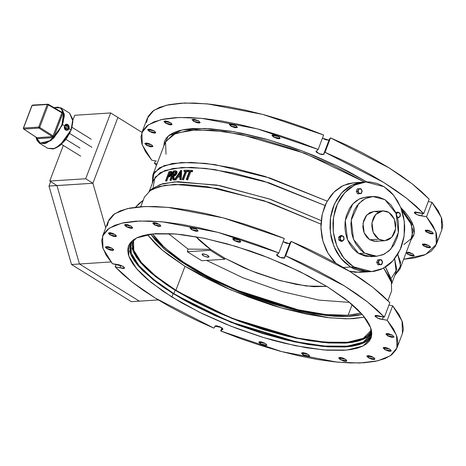 <?xml version="1.0" encoding="UTF-8"?>
<svg xmlns="http://www.w3.org/2000/svg" width="466" height="466" viewBox="0 0 466 466"><rect width="100%" height="100%" fill="white"/><g stroke="black" fill="none" stroke-linecap="round" stroke-linejoin="round"><path stroke-width="0.7" d="M350.595 267.024L340.937 258.385L333.924 246.398L330.312 232.342L330.487 217.709L334.419 204.061L341.7 192.854L351.556 185.287L362.927 182.154L364.424 182.095L362.927 182.154L351.556 185.287L341.7 192.854L334.419 204.061L330.487 217.709L330.312 232.342L333.924 246.398L340.937 258.385L350.595 267.024L344.543 262.317L339.312 256.248L335.095 249.054L332.06 241.009L331.023 236.763L329.963 228.037L330.283 219.265L331.967 210.789L333.301 206.764L336.895 199.337L341.601 192.971L344.316 190.262L347.234 187.909L353.583 184.35L356.95 183.179L362.956 182.154L356.95 183.179L350.333 185.934L347.234 187.909L341.601 192.971L336.895 199.337L333.301 206.764L330.953 214.972L330.283 219.265L329.963 228.037L331.023 236.763L332.06 241.009L335.095 249.054L337.064 252.776L341.811 259.434L344.543 262.317L350.595 267.024L343.36 267.49L353.595 266.832L343.931 258.193L336.924 246.205L333.312 232.15L333.481 217.517L337.419 203.869L344.7 192.662L354.55 185.089L365.921 181.961L384.031 186.703L377.396 183.534L370.429 182.025L366.905 181.915L363.398 182.235L356.583 184.157L350.228 187.716L347.31 190.07L342.114 195.813L339.889 199.145L336.295 206.572L334.961 210.597L333.277 219.072L332.945 223.441L333.318 232.237L335.06 240.817L338.095 248.861L342.306 256.055L347.543 262.119L350.479 264.659L356.851 268.62L363.684 270.967L370.715 271.62L374.221 271.299L381.042 269.377L387.392 265.818L390.31 263.465L393.024 260.756L397.731 254.389L400.556 262.224L399.945 268.969L394.906 275.208L400.649 266.051L397.743 254.372L401.325 246.963L403.673 238.755L404.674 230.093L404.663 225.69L403.603 216.964L401.203 208.611L397.562 200.951L392.815 194.293L390.083 191.415L384.031 186.703L393.688 195.341L400.702 207.329L404.313 221.385L404.138 236.017L400.207 249.665L392.92 260.873L383.069 268.445L371.699 271.573L353.595 266.832L350.595 267.024L368.705 271.765L350.595 267.024L353.857 268.812L350.595 267.024M362.892 182.159L353.939 182.736L343.337 185.491L333.982 192.114L326.724 202.005L322.245 214.244L320.946 227.711L322.95 241.155L328.076 253.353L335.846 263.168L332.823 260.016L328.076 253.353L326.107 249.63L323.072 241.592L322.035 237.345L320.975 228.614L320.963 224.216L321.965 215.548L324.313 207.347L325.961 203.514L330.132 196.588L332.613 193.553L335.328 190.844L341.345 186.511L347.962 183.761L353.968 182.73M143.173 200.345L135.478 207.224L139.078 203.502L143.173 200.345M149.097 131.307L149.871 129.274L149.097 131.307L152.895 132.868L154.881 133.101L155.807 132.676L154.339 130.969L155.801 132.688L149.097 131.307L147.64 129.589L154.339 130.969L150.547 129.414L148.561 129.175L147.635 129.6L149.097 131.307M109.784 234.806L110.559 232.767L109.784 234.806L113.576 236.361L115.568 236.6L116.488 236.175L109.784 234.806L108.322 233.087L109.784 234.806M115.026 234.468L116.488 236.186L115.591 234.852L112.83 233.408L109.819 232.68L108.322 233.099L115.026 234.468M146.277 145.153L147.052 143.12L146.277 145.153L146.947 145.538L150.821 146.866L152.988 146.522L146.277 145.153L144.821 143.435L146.277 145.153M151.52 144.815L152.982 146.534L152.091 145.206L149.324 143.755L146.312 143.027L144.815 143.446L151.52 144.815M106.964 248.652L107.739 246.619L106.964 248.652L109.964 249.992L112.749 250.446L113.675 249.753L112.207 248.314L113.669 250.032L106.964 248.652L105.502 246.933L112.207 248.314L108.415 246.759L105.66 246.735L105.648 247.533L106.964 248.652M260.244 343.85L261.012 341.817L260.244 343.85L264.781 345.562L266.948 345.219L265.486 343.512L266.942 345.23L260.244 343.85L258.781 342.131L260.244 343.85M302.923 354.76L303.698 352.727L302.923 354.76L303.593 355.144L307.461 356.473L309.628 356.129L302.923 354.76L301.461 353.042L302.923 354.76M308.166 354.422L309.628 356.14L308.731 354.812L305.97 353.362L302.958 352.634L301.461 353.053L308.166 354.422M340.145 359.542L340.92 357.509L340.145 359.542L343.943 361.103L345.929 361.336L346.855 360.917L340.145 359.542L338.689 357.824L340.145 359.542M345.388 359.204L346.85 360.929L345.958 359.595L343.192 358.144L340.18 357.416L338.683 357.836L345.388 359.204M407.581 254.232L408.356 252.199L407.581 254.232L411.379 255.793L413.365 256.026L414.291 255.601L412.829 253.894L414.286 255.613L407.581 254.232L406.107 252.747L407.581 254.232M368.268 357.731L369.043 355.692L368.268 357.731L372.06 359.286L374.052 359.525L374.973 359.1L368.268 357.731L366.812 356.012L368.268 357.731M373.511 357.393L374.973 359.111L374.076 357.777L371.315 356.333L368.303 355.605L366.806 356.024L373.511 357.393M423.85 246.001L424.625 243.963L423.85 246.001L426.856 247.341L429.635 247.796L430.561 247.096L429.093 245.664L430.555 247.382L423.85 246.001L422.394 244.283L429.093 245.664L425.301 244.102L422.546 244.079L422.534 244.883L423.85 246.001M384.537 349.5L385.306 347.461L384.537 349.5L388.329 351.055L390.316 351.294L391.242 350.869L384.537 349.5L383.075 347.776L384.537 349.5M389.78 349.156L391.236 350.881L390.345 349.547L387.578 348.096L384.567 347.368L383.069 347.787L389.78 349.156M426.67 232.155L427.444 230.117L426.67 232.155L430.462 233.711L432.454 233.949L433.374 233.524L426.67 232.155L425.213 230.431L431.912 231.818L433.374 233.536L431.912 231.818L428.12 230.256L425.365 230.233L425.353 231.031L426.67 232.155M387.357 335.648L388.126 333.615L387.357 335.648L388.021 336.033L391.894 337.361L394.061 337.023L387.357 335.648L385.895 333.93L392.599 335.31L394.055 337.035L392.599 335.31L388.807 333.755L386.815 333.516L385.889 333.941L387.357 335.648M273.391 136.957L274.165 134.919L273.391 136.957L277.188 138.513L279.175 138.751L280.101 138.326L278.639 136.62L280.095 138.338L273.391 136.957L271.934 135.233L278.639 136.62L274.841 135.058L272.855 134.825L271.928 135.245L273.391 136.957M234.078 240.45L234.852 238.417L234.078 240.45L237.87 242.011L239.862 242.244L240.782 241.825L234.078 240.45L232.621 238.732L234.078 240.45M239.32 240.112L240.782 241.837L239.885 240.503L237.124 239.052L234.113 238.324L232.616 238.743L239.32 240.112M230.711 126.041L231.486 124.008L230.711 126.041L231.381 126.426L235.248 127.754L237.415 127.41L230.711 126.041L229.249 124.323L230.711 126.041M235.953 125.704L237.415 127.422L236.518 126.094L233.757 124.643L230.746 123.915L229.249 124.335L235.953 125.704M191.398 229.54L192.167 227.507L191.398 229.54L195.19 231.101L197.176 231.334L198.102 230.909L196.64 229.202L198.097 230.92L191.398 229.54L189.936 227.822L196.64 229.202L192.103 227.495L189.93 227.833L191.398 229.54M193.489 121.259L194.258 119.226L193.489 121.259L197.281 122.82L199.267 123.053L200.194 122.628L198.732 120.921L200.188 122.64L193.489 121.259L192.027 119.541L198.732 120.921L194.194 119.214L192.021 119.552L193.489 121.259M154.17 224.758L154.945 222.725L154.17 224.758L158.708 226.47L160.881 226.126L154.17 224.758L152.714 223.039L154.17 224.758M159.413 224.42L160.875 226.138L159.984 224.804L157.217 223.36L154.205 222.631L152.708 223.051L159.413 224.42M165.366 123.076L166.141 121.038L165.366 123.076L169.158 124.632L171.15 124.871L172.07 124.445L165.366 123.076L163.904 121.358L165.366 123.076M170.608 122.739L172.065 124.457L171.173 123.123L168.412 121.673L165.395 120.944L163.904 121.37L170.608 122.739M126.047 226.575L126.822 224.536L126.047 226.575L129.845 228.13L131.831 228.369L132.758 227.944L131.296 226.231L132.752 227.956L126.047 226.575L124.591 224.851L131.296 226.231L127.498 224.676L125.511 224.437L124.585 224.862L126.047 226.575M362.245 314.457L347.735 316.466L329.054 315.82L282.955 306.791L232.744 289.101L188.002 266.115L197.031 271.48L216.859 281.866L238.394 291.471L249.549 295.858L272.092 303.599L283.258 306.878L294.221 309.721L315.092 313.979L333.901 316.222L342.3 316.554L349.919 316.35L356.688 315.622L362.245 314.457L356.688 315.622L349.919 316.35L326.975 315.604L299.219 310.88L237.631 291.157L208.314 277.596L182.888 262.847L163.222 247.994L150.763 234.118L154.945 239.641L165.471 249.951L179.678 260.704L188.002 266.115L165.04 249.584L150.763 234.118L154.945 239.641L165.471 249.951L179.678 260.704L188.002 266.115L197.031 271.48L216.859 281.866L238.394 291.471L249.549 295.858L272.092 303.599L283.258 306.878L294.221 309.721L315.092 313.979L333.901 316.222L342.3 316.554L349.919 316.35L362.245 314.457M371.385 330.085L363.393 338.275L347.566 342.265L324.901 342.166L297.023 337.984L233.868 318.837L203.124 305.253L175.915 290.236L185.008 266.307L230.641 289.829L281.936 308.113L329.45 317.8L348.987 318.785L364.447 317.101L353.531 318.598L345.597 318.802L327.388 317.562L306.64 314.166L284.155 308.737L272.528 305.323L249.065 297.267L226.074 287.831L204.446 277.375L185.008 266.307L175.915 290.236L195.359 301.304L216.987 311.754L228.363 316.624L251.704 325.414L275.062 332.66L297.553 338.089L318.295 341.491L336.51 342.731L344.444 342.522L351.486 341.764L357.579 340.46L362.653 338.631L366.666 336.283L369.579 333.446L371.385 330.085M131.727 241.405L133.2 251.489L141.291 263.453L155.545 276.623L175.169 290.283L173.9 293.621L153.436 279.297L138.938 265.544L131.29 253.201L130.958 243.025L131.954 241.027L130.835 243.369L130.195 247.137L130.713 251.308L132.396 255.834L135.216 260.68L139.153 265.795L144.169 271.13L157.234 282.25L173.9 293.621L193.53 304.799L215.374 315.354L238.586 324.884L262.276 333.021L285.536 339.452L307.473 343.931L327.237 346.285L344.077 346.424L351.189 345.656L357.34 344.339L362.466 342.493L366.521 340.122L369.462 337.256L371.262 333.918L371.722 332.107L371.14 334.262L363.212 342.131L347.234 346.162L324.348 346.063L296.195 341.84L232.418 322.507L201.376 308.789L173.9 293.621L175.169 290.283L232.295 318.616L294.838 337.943L322.781 342.463L345.883 343.046L362.554 339.662L371.641 332.543M129.292 244.3L130.771 254.483L138.938 266.564L153.326 279.874L173.148 293.667L171.884 297.005L151.223 282.547L136.585 268.661L128.861 256.195L128.529 245.92L136.526 237.975L152.662 233.903L175.775 234.008L204.195 238.272L235.895 246.398L268.591 257.791L299.935 271.643L327.68 286.957L307.857 275.674L285.804 265.014L262.364 255.391L250.405 251.087L226.587 243.695L203.659 238.161L182.509 234.695L172.851 233.786L155.848 233.641L148.666 234.415L142.456 235.744L137.284 237.613L133.189 240.007L130.218 242.903L128.4 246.269L127.754 250.073L128.278 254.285L129.973 258.857L132.827 263.75L136.8 268.911L141.868 274.299L147.972 279.856L163.048 291.267L181.466 302.702L202.506 313.729L225.358 323.917L237.194 328.571L261.117 336.79L272.971 340.267L284.604 343.285L306.75 347.805L326.713 350.182L343.716 350.321L350.898 349.547L357.107 348.219L362.28 346.349L366.375 343.96L369.34 341.065L371.163 337.699L371.81 333.889L371.286 329.683L369.585 325.111L366.736 320.218L362.764 315.051L357.696 309.663L351.591 304.112L344.508 298.438L327.68 286.957L348.341 301.42L362.979 315.307L370.703 327.767L371.035 338.042L363.037 345.993L346.902 350.059L323.788 349.96L295.362 345.69L263.669 337.57L230.973 326.171L199.623 312.319L171.884 297.005L173.148 293.667L230.845 322.286L294.005 341.799L322.227 346.36L345.551 346.943L362.373 343.524L371.542 336.324M366.8 181.921L336.469 165.587L302.417 151.06L267.321 139.468L233.932 131.727L204.877 128.447L182.433 129.874L168.372 135.909L163.787 146.074L164.446 141.536L166.315 138.082L169.362 135.111L173.568 132.653L178.88 130.73L185.258 129.367L192.633 128.575L210.096 128.721L230.588 131.162L241.738 133.218L265.282 138.897L289.741 146.487L302.02 150.908L314.177 155.691L337.646 166.158L348.737 171.738L366.8 181.921M166.024 154.229L165.523 141.594L175.932 133.189L196.326 129.752L224.897 131.598L259.125 138.553L295.968 150.011L332.182 164.947L364.546 182.049L304.502 153.192L240.165 134.202L211.954 130.171L189.08 130.253L173.113 134.435L165.174 142.427L152.772 175.076L159.419 167.789L172.496 163.479L191.27 162.389L214.721 164.568L270.297 178.099L327.19 201.155L264.676 176.317L233.518 168.045L205.191 163.339L181.554 162.506L164.172 165.593L154.194 172.408L152.388 183.103M152.691 188.299L151.001 189.79L160.287 184.46L174.867 181.827L216.894 185.054L269.01 198.854L321.214 220.569L270.6 199.396L219.783 185.596L177.96 181.658L162.884 183.686L152.691 188.299L148.98 191.153L159.389 186.452L174.773 184.385L217.476 188.421L269.342 202.529L320.963 224.158L263.704 200.63L207.393 186.674L183.569 184.361L164.475 185.381L151.182 189.685L144.431 197.031L140.744 206.729M152.394 183.086L152.772 175.076M141.932 132.49L147.396 118.102L153.961 110.279L166.525 105.17L184.553 103.003L207.277 103.866L262.772 114.403L323.637 135.006L318.144 149.475L298.403 141.862L278.499 135.088L258.787 129.28L239.617 124.539L221.344 120.956L204.294 118.591L188.777 117.484L175.07 117.665L163.42 119.121L154.042 121.83L147.099 125.744L142.724 130.789L140.988 136.876L141.926 143.895L145.526 151.724L151.718 160.211L156.471 161.143L151.718 160.211L142.311 145.06L141.897 132.571L148.468 124.748L161.032 119.64L179.06 117.473L201.784 118.335L257.279 128.872L318.144 149.475L323.637 135.006L303.902 127.393L283.998 120.618L264.28 114.811L245.116 110.069L226.843 106.487L209.793 104.122L194.27 103.021L180.563 103.196L168.913 104.652L159.535 107.361L152.598 111.275L148.217 116.325L146.481 122.412M402.443 333.51L403.387 329.124L402.443 322.105L398.849 314.276L392.657 305.789L387.164 320.258L382.411 319.321L383.32 316.921L382.411 319.321L377.594 318.162L374.99 315.826L384.374 317.125L389.867 302.661L372.783 287.283L349.844 271.416L291.192 241.371L285.699 255.84L344.345 285.885L367.29 301.747L384.374 317.125L389.867 302.661L382.12 295.077L372.783 287.283L361.977 279.361L349.844 271.416L336.522 263.546L322.187 255.851L307.012 248.43L291.192 241.371L290.056 242.687L284.563 257.15L284.743 257.809L280.2 257.471L276.583 254.704L277.689 254.285L278.825 252.974L284.324 238.505L278.825 252.974L217.96 232.371L162.465 221.833L139.742 220.971L121.713 223.138L109.149 228.241L102.584 236.07L102.998 248.559L112.399 263.709L123.111 266.418L119.145 264.822L112.399 263.709L106.213 255.222L102.613 247.394L101.675 240.374L103.405 234.287L107.786 229.243L114.723 225.328L124.102 222.62L135.752 221.164L149.464 220.983L164.981 222.084L182.031 224.455L200.304 228.037L219.469 232.779L239.186 238.586L259.09 245.361L278.825 252.974L276.559 254.896L277.177 255.799L279.763 257.296L281.901 258.001L284.318 258.135L284.679 257.914L284.563 257.15L285.699 255.84L301.514 262.9L316.688 270.321L331.023 278.016L344.345 285.885L356.484 293.825L367.29 301.747L376.621 309.546L384.374 317.125L376.563 315.424L375.264 315.558L375.299 316.635L379.714 318.96L387.164 320.258L393.351 328.746L396.95 336.568L397.888 343.588L396.152 349.675L391.778 354.725L384.834 358.639L375.456 361.348L363.806 362.804L350.1 362.979L334.582 361.878L317.532 359.513L299.259 355.931L280.089 351.189L260.377 345.382L240.473 338.607L220.733 330.994L222.998 329.031L220.383 326.928L216.585 325.775L215.007 325.938L215.001 326.812L214.82 326.159L221.519 327.54L222.981 329.258L221.868 329.678L222.428 328.21L220.733 330.994L221.938 327.819L220.733 330.994L281.598 351.597L337.093 362.134L359.816 362.997L377.844 360.83L390.415 355.721L396.98 347.898L402.473 333.429L402.059 320.94L392.657 305.789L388.959 305.061L392.657 305.789L387.164 320.258L396.566 335.409L396.98 347.898M213.865 328.128L155.219 298.083L143.079 290.137L132.274 282.215L122.937 274.416L115.189 266.837L123.531 268.556L124.579 268.113L123.979 267.053L123.111 266.418L124.568 268.136L119.943 267.769L120.863 265.34L119.943 267.769L115.189 266.837L116.104 264.438L115.189 266.837L132.274 282.215L155.219 298.083L168.535 305.952L182.876 313.641L198.044 321.068L213.865 328.128L215.001 326.812L213.865 328.128M153.151 187.093L155.044 177.191L164.859 170.504L181.956 167.48L205.191 168.319L233.041 172.962L263.657 181.105L325.041 205.535L269.173 182.858L214.546 169.525L191.491 167.37L173.032 168.436L160.176 172.659L153.634 179.818L149.475 190.775M186.662 171.575L183.528 179.812L182.917 179.812L182.194 179.363L182.806 179.363L185.94 171.127L187.443 171.139L187.804 170.195L184.216 170.195L183.86 171.139L185.322 171.127L182.194 179.363L183.528 179.812L186.662 171.575L185.94 171.127L182.806 179.363L183.528 179.812L182.917 179.812L182.194 179.363L185.322 171.127L183.86 171.139L184.583 171.587L183.86 171.139L184.216 170.195L187.804 170.195L187.443 171.139L188.165 171.587L186.662 171.575L185.94 171.127L188.247 171.366L186.662 171.575M185.153 171.581L184.583 171.587L185.153 171.581M171.168 180.499L169.939 180.121L170.445 180.051L172.059 175.816L172.472 175.764L173.002 179.777L173.667 179.719L173.113 175.694L174.733 175.041L175.729 173.865L176.398 172.024L175.938 170.818L173.428 170.935L169.939 180.121L171.168 180.499L172.595 176.748L171.168 180.499L170.445 180.051L171.168 180.499M174.389 180.167L173.002 179.777L174.389 180.167L173.667 179.719L174.389 180.167L173.835 176.142L174.389 180.167M174.022 176.113L173.113 175.694L173.835 176.142L176.864 173.445L175.67 175.303L174.022 176.113M176.754 171.319L177.132 172.292L176.864 173.445L176.142 172.997L176.864 173.445L176.742 171.313L175.531 170.737L173.428 170.935L169.939 180.121L170.445 180.051L172.059 175.816L172.472 175.764L173.002 179.777L173.667 179.719L173.113 175.694L176.142 172.997L176.02 170.865M166.717 181.21L165.529 180.855L165.995 180.761L167.603 176.527L169.519 175.985L170.876 174.564L171.622 172.601L171.238 171.418L169.018 171.674L165.529 180.855L166.717 181.21L168.325 176.975L166.717 181.21L165.995 180.761L166.717 181.21M168.698 176.899L167.603 176.527L168.698 176.899L167.603 176.527L165.995 180.761L165.529 180.855L169.018 171.674L171.191 171.401L171.354 173.562L172.076 174.01L171.907 174.412L170.102 176.509L168.698 176.899L167.976 176.451L169.379 176.061L170.102 176.509L168.698 176.899M172.047 171.913L172.362 172.566L172.076 174.01L170.102 176.509L169.379 176.061L171.354 173.562L172.076 174.01L172.047 171.913L171.325 171.465M175.764 180.062L174.441 179.655L175.041 179.614L177.097 176.608L179.981 176.48L179.829 179.393L180.47 179.381L180.959 170.294L174.441 179.655L175.764 180.062L175.041 179.614L175.764 180.062L177.82 177.057L175.764 180.062M179.952 176.952L177.82 177.057L177.097 176.608L177.82 177.057L179.952 176.952M181.198 179.829L179.829 179.393L181.198 179.829L180.47 179.381L181.198 179.829L181.682 170.742L180.878 170.294L174.441 179.655L175.041 179.614L177.097 176.608L179.981 176.48L179.829 179.393L180.47 179.381L180.959 170.294L181.682 170.742L181.198 179.829M190.804 171.651L187.67 179.888L187.029 179.87L186.307 179.422L186.948 179.439L190.081 171.197L191.666 171.261L192.021 170.317L188.252 170.201L187.891 171.144L189.435 171.179L186.307 179.422L187.67 179.888L190.804 171.651L190.081 171.197L186.948 179.439L187.67 179.888L187.029 179.87L186.307 179.422L189.435 171.179L187.891 171.144L188.614 171.593L187.891 171.144L188.252 170.201L192.021 170.317L191.666 171.261L192.388 171.709L190.081 171.197L192.388 171.709L192.743 170.766L192.388 171.709L190.804 171.651M189.272 171.605L188.614 171.593L189.272 171.605M265.486 343.512L261.688 341.957L259.702 341.718L258.776 342.143L265.486 343.512M441.756 230.018L442.7 225.626L441.762 218.606L438.162 210.778L431.97 202.291L426.477 216.76L421.724 215.828L422.639 213.422L421.724 215.828L416.913 214.663L414.309 212.327L423.687 213.626L429.186 199.163L412.101 183.785L389.157 167.917L330.505 137.872L325.012 152.341L383.658 182.387L406.602 198.248L423.687 213.626L429.186 199.163L421.433 191.584L412.101 183.785L401.296 175.863L389.157 167.917L375.835 160.048L361.5 152.359L346.325 144.932L330.505 137.872L329.375 139.188L323.876 153.658L325.012 152.341L340.832 159.401L356.007 166.822L370.342 174.517L383.658 182.387L395.797 190.332L406.602 198.248L415.94 206.048L423.687 213.626L415.113 211.925L414.321 212.688L415.171 213.638L419.027 215.467L426.477 216.76L432.669 225.247L436.263 233.07L437.207 240.095L435.471 246.182L431.091 251.226L424.153 255.141L414.775 257.849L403.626 259.271L425.545 254.541L436.293 244.4L441.791 229.93L441.378 217.441L431.97 202.291L428.271 201.562L431.97 202.291L426.477 216.76L435.879 231.911L436.293 244.4M328.984 140.208L325.647 139.736L322.431 138.181L328.984 140.208M156.454 165.378L154.502 163.339L157.036 163.84L154.502 163.339L155.417 160.939L154.502 163.339L156.454 165.378M318.144 149.475L317.008 150.786L315.983 151.071L316.496 152.3L321.22 154.502L323.998 154.415L323.876 153.658L324.056 154.31L319.513 153.978L315.896 151.211L317.008 150.786L318.144 149.475M410.96 239.967L413.744 235.429L414.408 231.52L413.872 227.198L412.13 222.503L409.2 217.476L405.117 212.176L400.76 207.481L413.54 226.045L414.198 233.711L410.96 239.967M412.829 253.894L409.032 252.339L406.265 252.327L412.829 253.894M289.671 243.706L286.334 243.229L283.118 241.679L289.671 243.706M102.613 235.982L108.083 221.6L114.648 213.778L127.212 208.669L145.241 206.502L167.964 207.364L223.459 217.902L284.324 238.505L264.583 230.891L244.679 224.117L224.967 218.309L205.797 213.568L187.524 209.985L170.474 207.62L154.957 206.514L141.25 206.694L129.6 208.151L120.222 210.859L113.279 214.774L108.904 219.818L107.168 225.905M368.74 271.765L360.69 271.16L353.857 268.812L360.69 271.16L368.74 271.765M399.945 268.969L412.346 236.32L411.595 224.781L401.931 210.667L410.033 221.525L413.109 231.043L411.029 238.837L403.871 244.58M391.982 282.897L396.147 271.94L394.632 258.863L396.77 269.581L391.679 277.701M387.922 300.622L391.603 290.924L391.318 280.608L383.699 268.119L392.104 283.509L391.224 278.907L385.528 267.065L391.492 281.144M370.61 337.728L367.639 340.617L363.55 343.011L358.371 344.881L352.162 346.209L344.98 346.984L327.977 346.844L308.02 344.467L285.874 339.941L262.387 333.452L238.464 325.233L215.024 315.61L192.971 304.956L182.73 299.364L164.317 287.924L156.32 282.192L143.132 270.962L138.07 265.573L134.091 260.412L131.243 255.519L129.548 250.947M370.732 333.918L367.791 336.784L363.736 339.149L358.61 341.001L352.459 342.318L345.347 343.087L328.507 342.947L308.742 340.588L286.806 336.114L263.546 329.678L239.856 321.546L216.643 312.016L194.8 301.461L175.169 290.283L166.42 284.592L151.485 273.297L145.439 267.793L140.423 262.457L136.486 257.343L133.66 252.496L131.983 247.97M133.55 239.745L132.635 244.201L133.154 248.331L134.814 252.817L137.61 257.616L141.513 262.678L146.475 267.962L152.464 273.414L167.253 284.604L175.915 290.236L155.656 276.047L141.297 262.428L133.725 250.207L133.55 239.745M147.361 234.637L162.174 250.015L185.008 266.307L168.5 255.048L161.551 249.485L155.568 244.033L147.361 234.637M368.67 271.771L359.717 272.348L349.413 271.154L355.208 272.284L362.239 272.074M358.441 182.8L354.923 182.689M325.012 152.341L323.876 153.658L329.375 139.188L330.505 137.872L325.012 152.341M290.056 242.687L291.192 241.371L285.699 255.84L284.563 257.15L290.056 242.687M170.894 173.538L169.88 175.035L167.958 175.583L169.123 172.525L170.818 172.362L170.894 173.538M168.867 175.432L167.958 175.583L169.123 172.525L170.824 172.368L170.859 173.637L168.867 175.432M171.016 172.758L170.078 172.344L170.801 172.793L169.845 172.973L169.123 172.525L169.845 172.973L168.913 175.426L169.845 172.973L171.016 172.758M173.719 174.727L172.414 174.872L173.579 171.814L175.484 171.738L175.752 172.467L175.42 173.457L173.719 174.727M172.513 176.101L172.059 175.816L172.513 176.101M173.457 174.762L172.414 174.872L173.579 171.814L175.513 171.756L175.612 173.043L173.457 174.762M175.734 172.111L174.651 171.686L175.373 172.135L174.301 172.263L173.579 171.814L174.301 172.263L173.346 174.773L174.301 172.263L175.734 172.111M177.756 175.647L180.231 172.082L180.033 175.548L177.756 175.647L180.231 172.082L180.033 175.548L177.756 175.647M180.138 173.707L178.828 175.595M188.165 170.422L187.804 170.195L188.165 170.422M192.743 170.766L192.021 170.317L192.743 170.766M92.92 183.231L85.692 178.746L110.692 112.935L117.915 117.42L92.92 183.231L56.963 185.555L49.74 181.064L56.963 185.555L92.92 183.231L117.915 117.42L110.692 112.935L74.741 115.253L72.952 119.96L74.741 115.253L110.692 112.935L85.692 178.746L92.92 183.231L56.963 185.555L79.482 263.995L139.34 301.17L158.259 299.953L131.371 301.683L71.514 264.507L48.994 186.068L50.678 181.647L48.994 186.068L92.92 183.231L117.915 117.42L141.979 132.361L117.915 117.42L92.92 183.231L105.718 227.822L92.92 183.231M63.294 145.38L49.74 181.064L85.692 178.746L49.74 181.064L63.294 145.38M91.948 147.32L69.65 133.474L91.948 147.32M110.96 261.962L79.482 263.995L110.96 261.962M56.963 185.555L79.482 263.995L139.34 301.17L79.482 263.995L139.34 301.17L131.371 301.683L71.514 264.507L79.482 263.995L71.514 264.507L48.994 186.068L56.963 185.555L79.482 263.995L56.963 185.555M79.96 148.095L65.968 139.404M55.769 148.048L65.927 139.375L71.042 129.921L62.328 143.324L54.58 148.537L47.683 148.31L39.156 143.015L46.058 143.243L53.806 138.029L62.514 124.626L62.048 124.48L57.854 132.431L49.687 140.796L40.356 143.144L35.958 137.132L36.738 139.812L37.979 141.658L39.674 142.881L42.924 143.435L46.775 142.421L49.507 140.918L52.25 138.81L56.159 134.703L59.52 129.787L62.048 124.48L63.527 119.244L63.825 114.525L62.916 110.733L60.877 108.188L57.889 107.116L54.05 107.663L60.405 107.885L63.539 112.586L62.048 124.48L62.514 124.626L51.406 140.149L44.66 143.656L39.156 143.015L35.818 137.045M69.189 128.103L68.024 129.991L66.545 130.387L65.578 130.066L64.815 129.315L64.267 127.655L65.071 124.917L66.766 124.172L68.118 124.824L68.811 125.744L69.248 127.503L69.032 128.674L71.042 129.921L69.032 128.674L68.024 129.991L66.545 130.387L65.578 130.066L64.547 128.814L64.518 125.872L62.514 124.626L64.518 125.872L65.857 124.317L67.692 124.498L69.05 126.298L69.189 128.103M36.633 137.517L37.146 138.67L36.657 138.32L36.791 137.668M23.533 128.878L23.504 128.057L23.783 129.059L38.958 128.08L52.431 136.666L53.136 135.973L54.114 136.276L53.491 137.237L52.827 136.456L61.92 112.848L48.231 104.833L39.662 127.381L53.136 135.973L39.662 127.381L48.231 104.833L47.247 104.53L38.684 127.078L23.504 128.057L32.072 105.508L47.247 104.53L38.684 127.078L39.662 127.381L38.684 127.078L38.958 128.08L23.783 129.059L36.866 137.674L52.431 136.666L38.958 128.08L39.662 127.381L38.958 128.08L38.684 127.078L23.504 128.057L32.072 105.508L47.247 104.53L48.231 104.833L48.167 104.221L47.247 104.53L48.033 104.192M61.908 112.277L62.508 111.869L62.997 112.219L61.722 112.207M53.916 107.588L61.005 107.838L64.296 114.234L62.514 124.626L64.355 115.801L61.005 107.838L69.527 113.133L72.929 119.669L71.158 130.061L60.091 145.491L53.334 148.992L47.683 148.31L53.188 148.951L59.928 145.444L71.042 129.921L72.824 119.529L69.527 113.133L72.882 121.096L71.082 130.09M55.803 148.031L59.916 145.543L65.188 140.313M66.388 138.746L70.349 131.878M71.7 128.313L72.894 121.626M61.862 112.236L48.167 104.221L48.231 104.833L61.92 112.848L61.862 112.236L62.508 111.869L61.361 111.945L62.671 111.887L63.032 112.417L54.114 136.276L52.897 137.627L36.977 138.658L36.622 138.122L36.866 137.674L23.632 129.024L23.451 128.319M32.853 105.17L31.985 105.741M54.114 136.276L53.136 135.973L61.92 112.848L62.898 113.151L54.114 136.276M62.997 112.219L62.898 113.151L61.92 112.848L61.972 112.388L62.997 112.219M53.491 137.237L52.71 137.668L52.431 136.666L52.827 136.456L53.491 137.237M52.431 136.666L52.71 137.668L37.146 138.67L36.866 137.674L52.431 136.666M66.411 124.288L66.114 124.23L66.411 124.288M65.84 124.329L66.603 124.311L68.514 128.663L67.617 129.903L66.772 130.288L66.085 130.299L66.987 130.23L68.514 128.663L68.723 126.991L67.844 125.01L65.84 124.329M64.727 126.554L64.681 127.736L65.403 129.047L66.638 129.397L67.488 128.89L68.007 127.084L67.127 125.465L66.195 125.185L64.873 126.158L64.518 125.872L64.873 126.158L66.189 125.185L66.463 129.42L64.727 126.554M64.413 126.187L64.873 126.158L64.413 126.187M66.801 130.282L66.492 130.381L66.801 130.282M348.114 315.232L352.156 304.589L348.114 315.232L354.743 314.515L361.051 313.123L348.114 315.232L325.449 314.48L298.019 309.773L237.223 290.178L208.384 276.74L183.493 262.16L164.405 247.522L152.539 233.92L157.118 240.083L161.795 245.058L173.964 255.42L181.35 260.715L189.499 266.016L207.795 276.431L217.768 281.452L238.866 290.854L249.788 295.153L271.87 302.737L293.551 308.731L303.978 311.061L323.503 314.259L332.421 315.103L348.114 315.232M377.757 240.974L374.262 241.295L369.73 239.734L378.718 239.157L373.161 232.278L372.014 222.719L375.753 214.43L382.831 210.865L388.865 212.444L386.652 211.389L383.157 210.848L378.631 212.123L375.718 214.471L374.151 216.591L372.951 219.067L371.95 223.237L371.839 226.161L372.538 230.484L373.551 233.163L375.788 236.629L379.807 239.751L384.427 240.753L387.869 240.002L389.984 238.819L392.692 236.116L394.632 232.534L395.413 229.796L395.739 225.445L395.389 222.532L394.032 218.438L391.79 214.977L388.865 212.444L394.422 219.323L395.57 228.888L391.83 237.171L384.753 240.736L378.718 239.157L369.73 239.734L366.8 237.206L364.563 233.746L363.55 231.066L362.851 226.738L363.521 220.989L365.903 216.061L369.643 212.706L373.849 211.442L366.765 215.012L363.026 223.296L364.173 232.86L369.73 239.734L375.765 241.318L384.741 240.736M372.876 196.512L366.882 196.897L359.303 198.982L352.739 204.032L345.259 220.599L347.549 239.728L358.663 253.475L364.657 253.09L353.543 239.338L351.248 220.214L358.727 203.642L365.297 198.598L372.876 196.512L384.951 199.669L378.217 196.914L373.534 196.477L366.649 197.974L362.414 200.345L357.003 205.745L354.224 210.364L351.562 218.385L350.892 224.163L351.609 232.918L353.211 238.487L355.64 243.59L360.626 249.951L364.657 253.09L371.385 255.846L376.074 256.283L382.959 254.785L389.139 250.842L394.085 244.796L397.37 237.159L398.494 231.509L398.465 222.736L397.306 217.016L395.285 211.651L390.805 204.731L384.951 199.669L396.065 213.422L398.354 232.551L390.875 249.118L384.31 254.162L376.732 256.253L364.657 253.09L358.663 253.475L356.589 252.03L352.809 248.419L349.646 243.974L347.217 238.872L345.621 233.303L344.91 227.484L345.12 221.635L346.244 215.985L349.529 208.354L352.669 204.108L356.426 200.735L360.655 198.359L366.905 196.897M367.54 196.868L369.887 196.937M372.416 256.457L365.396 256.236L358.663 253.475L370.738 256.638L376.709 256.253M374.169 211.43L377.664 211.972M340.104 238.528L340.069 239.973L338.794 240.054L338.596 237.182L339.871 237.095L340.104 238.528L340.949 236.297L339.871 237.095L338.596 237.182L340.489 235.604L341.759 235.522L340.949 236.297L342.935 236.157L341.759 235.522L340.489 235.604L338.596 237.182L338.794 240.054L340.069 239.973L342.155 241.266L344.042 239.687L343.844 236.815L342.935 236.157L344.077 238.243L343.232 240.468L341.246 240.607L342.155 241.266L340.879 241.347L342.155 241.266L344.042 239.687L343.844 236.815L341.759 235.522L339.871 237.095L340.069 239.973L341.246 240.607L340.104 238.528L340.564 236.722L341.922 235.895L343.564 236.757L343.995 239.204L342.772 240.753L341.019 240.444L340.104 238.528M340.879 241.347L338.794 240.054L340.879 241.347M380.582 264.671L381.596 264.601L382.33 262.981L382.574 262.032L381.87 260.511L381.252 259.62L378.957 259.783L377.984 262.358L379.301 264.764L380.582 264.671L378.776 263.552L378.602 261.059L380.239 259.696L382.044 260.814L382.219 263.307L382.574 262.032L381.252 259.62L377.687 259.865L378.957 259.783L378.602 261.059L377.984 262.358L376.709 262.44L377.984 262.358L379.301 264.764L378.025 264.845L381.596 264.601L382.219 263.307L380.582 264.671L379.336 264.245L378.421 262.323L379.068 260.296L380.501 259.696L382.044 260.814L382.219 263.307L381.555 264.269L380.582 264.671M378.025 264.845L376.709 262.44L377.687 259.865L379.976 259.702L377.687 259.865L376.709 262.44L378.025 264.845M400.335 214.826L400.102 213.399L398.016 212.106L396.158 213.661L397.207 212.886L399.193 212.741L398.016 212.106L396.741 212.187L398.016 212.106L397.207 212.886L398.174 212.479L399.193 212.741L400.335 214.826L399.49 217.051L400.3 216.271L400.247 214.104L400.102 213.399L399.193 212.741L400.224 214.185L400.154 216.09L399.49 217.051L397.498 217.197L398.413 217.849L399.49 217.051L400.3 216.271L400.335 214.826M397.55 217.907L398.413 217.849L397.55 217.907M397.323 217.086L398.413 217.849L399.49 217.051L398.517 217.459L397.323 217.086M395.855 212.927L396.741 212.187L395.855 212.927M396.409 214.308L397.207 212.886L396.409 214.308M358.331 189.732L357.597 191.34L358.919 193.745L361.214 193.582L361.552 192.941L362.187 191.013L360.87 188.608L357.3 188.852L360.87 188.608L357.3 188.852L358.575 188.771L358.22 190.046L357.597 191.34L356.327 191.421L357.597 191.34L358.389 192.534L358.22 190.046L359.857 188.678L361.663 189.802L361.832 192.289L360.201 193.658L358.389 192.534L358.919 193.745L357.643 193.827L361.214 193.582L362.187 191.013L360.87 188.608L358.575 188.771L358.337 189.72M357.643 193.827L356.327 191.421L357.3 188.852L356.327 191.421L357.643 193.827M359.857 188.678L361.313 189.307L362.012 191.025L361.552 192.831L360.201 193.658L358.744 193.029L358.039 191.31L358.5 189.511L359.857 188.678M208.25 257.22L204.16 256.154L202.04 254.209L203.892 253.929L207.213 255.065L208.651 256.05L209.042 256.853L207.184 257.15L203.863 256.009L202.425 255.03L202.034 254.22L202.827 253.854L206.916 254.919L209.036 256.865L208.25 257.22L208.681 256.079L208.25 257.22M204.988 249.31L210.638 249.386L195.97 236.699L198.883 239.798L206.222 246.141L210.638 249.386L225.084 258.362L243.514 267.519L256.783 272.983L277.066 279.775L296.504 284.458L313.67 286.677L326.724 286.369L306.226 285.984L279.897 280.579L251.494 270.909L225.084 258.362L224.746 259.253L210.3 250.277L210.638 249.386L225.084 258.362L224.746 259.253L210.3 250.277L187.315 251.756L188.037 249.083L204.988 249.31M168.313 233.536L188.037 249.083L168.313 233.536M201.766 260.733L187.315 251.756L201.766 260.733L224.746 259.253L201.766 260.733M349.506 302.37L318.913 300.081L281.831 291.518L242.815 277.736L206.665 260.418L242.815 277.736L281.831 291.518L318.913 300.081L349.506 302.37M188.037 249.083L210.638 249.386L210.3 250.277L187.315 251.756L188.037 249.083M394.9 275.225L395.389 274.847M61.529 144.285L80.688 156.186M72.055 127.335L91.219 139.235M63.399 121.958L62.968 121.69M48.167 104.221L32.562 105.1M31.909 105.578L23.347 128.133M36.721 137.639L23.632 129.024M66.224 124.241L66.603 124.311M66.615 130.346L66.976 130.235M373.837 211.448L382.831 210.865M362.927 182.154L365.886 181.961M368.705 271.765L371.67 271.573"/></g></svg>
